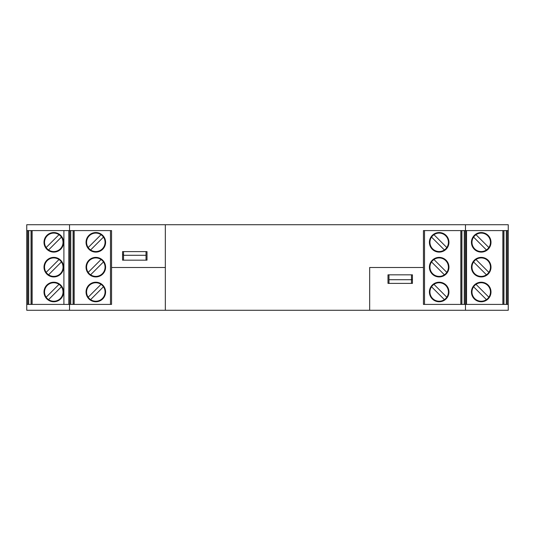 <?xml version="1.0" encoding="UTF-8"?>
<svg xmlns="http://www.w3.org/2000/svg" width="535" height="535" viewBox="0 0 535 535"><rect width="100%" height="100%" fill="white"/><g stroke="black" fill="none" stroke-linecap="round" stroke-linejoin="round"><path stroke-width="0.8" d="M369.665 267.5L423.439 267.5L369.665 267.5L369.665 310.273L508.25 310.273L508.25 304.408L423.439 304.408L423.439 230.592L508.25 230.592L508.25 224.727L26.75 224.727L26.75 230.592L111.561 230.592L111.561 267.5L165.335 267.5L165.335 310.273L369.665 310.273L369.665 267.5M123.538 251.611L123.538 255.282L146.028 255.282L146.028 251.611M146.028 255.282L146.028 260.171L123.538 260.171L123.538 255.282M387.995 283.389L387.995 274.829L412.438 274.829L412.438 283.389L387.995 283.389M111.561 267.5L111.561 304.408L26.75 304.408L26.75 310.273L165.335 310.273L165.335 224.727L165.335 267.5L111.561 267.5M465.477 304.408L465.477 310.273M69.523 304.408L69.523 310.273M411.462 283.389L411.462 279.718L388.972 279.718L388.972 283.389M388.972 279.718L388.972 274.829L411.462 274.829L411.462 279.718M147.005 251.611L147.005 260.171L122.562 260.171L122.562 251.611L147.005 251.611M69.523 230.592L69.523 224.727M465.477 230.592L465.477 224.727M503.95 304.408L503.95 230.592M488.85 247.538A9.249 9.249 0 0 1 474.679 248.862A9.249 9.249 0 0 1 485.533 234.149A9.249 9.249 0 0 1 486.435 249.959A9.249 9.249 0 0 1 473.582 237.112A9.249 9.249 0 0 1 476.003 234.691L488.85 247.538M508.25 304.408L508.25 230.592M471.442 291.99A9.777 9.777 0 0 0 486.108 300.456A9.777 9.777 0 0 0 486.108 283.523A9.777 9.777 0 0 0 471.442 291.99M488.85 297.206A9.249 9.249 0 0 1 474.679 298.53A9.249 9.249 0 0 1 485.533 283.811A9.249 9.249 0 0 1 486.435 299.627A9.249 9.249 0 0 1 473.582 286.773A9.249 9.249 0 0 1 476.003 284.352L488.85 297.206M506.297 230.592L506.297 304.408M490.996 267.159A9.777 9.777 0 0 0 476.331 258.693A9.777 9.777 0 0 0 476.331 275.625A9.777 9.777 0 0 0 490.996 267.159M490.996 242.328A9.777 9.777 0 0 1 476.331 250.795A9.777 9.777 0 0 1 476.331 233.855A9.777 9.777 0 0 1 490.996 242.328M488.85 272.375A9.249 9.249 0 0 1 474.679 273.693A9.249 9.249 0 0 1 485.533 258.98A9.249 9.249 0 0 1 486.435 274.796A9.249 9.249 0 0 1 473.582 261.943A9.249 9.249 0 0 1 476.003 259.522L488.85 272.375M473.582 286.773L486.435 299.627L473.582 286.773M473.582 261.943L486.435 274.796L473.582 261.943M473.582 237.112L486.435 249.959L473.582 237.112M424.516 230.592L424.516 304.408L423.439 304.408M461.906 304.408L461.906 230.592M444.391 249.959A9.249 9.249 0 0 1 431.544 237.112A9.249 9.249 0 0 1 448.424 242.328A9.249 9.249 0 0 1 432.641 248.862A9.249 9.249 0 0 1 431.544 237.112L444.391 249.959L431.544 237.112M466.212 304.408L466.212 230.592M429.404 291.99A9.777 9.777 0 0 0 444.063 300.456A9.777 9.777 0 0 0 444.063 283.523A9.777 9.777 0 0 0 429.404 291.99M444.391 299.627A9.249 9.249 0 0 1 431.544 286.773A9.249 9.249 0 0 1 448.424 291.99A9.249 9.249 0 0 1 432.641 298.53A9.249 9.249 0 0 1 431.544 286.773L444.391 299.627L431.544 286.773M464.253 230.592L464.253 304.408M448.952 267.159A9.777 9.777 0 0 0 434.293 258.693A9.777 9.777 0 0 0 434.293 275.625A9.777 9.777 0 0 0 448.952 267.159M448.952 242.328A9.777 9.777 0 0 1 434.293 250.795A9.777 9.777 0 0 1 434.293 233.855A9.777 9.777 0 0 1 448.952 242.328M444.391 274.796A9.249 9.249 0 0 1 431.544 261.943A9.249 9.249 0 0 1 448.424 267.159A9.249 9.249 0 0 1 432.641 273.693A9.249 9.249 0 0 1 431.544 261.943L444.391 274.796L431.544 261.943M446.812 297.206L433.965 284.352M446.812 272.375L433.965 259.522M446.812 247.538L433.965 234.691M412.438 279.571L411.462 279.571M31.05 304.408L31.05 230.592M48.565 249.959A9.249 9.249 0 0 0 61.418 237.112A9.249 9.249 0 0 0 44.539 242.328A9.249 9.249 0 0 0 60.321 248.862A9.249 9.249 0 0 0 61.418 237.112L48.565 249.959L61.418 237.112M26.75 304.408L26.75 230.592M63.558 291.99A9.777 9.777 0 0 1 48.892 300.456A9.777 9.777 0 0 1 48.892 283.523A9.777 9.777 0 0 1 63.558 291.99M48.565 299.627A9.249 9.249 0 0 0 61.418 286.773A9.249 9.249 0 0 0 44.539 291.99A9.249 9.249 0 0 0 60.321 298.53A9.249 9.249 0 0 0 61.418 286.773L48.565 299.627L61.418 286.773M28.703 230.592L28.703 304.408M44.004 267.159A9.777 9.777 0 0 1 58.669 258.693A9.777 9.777 0 0 1 58.669 275.625A9.777 9.777 0 0 1 44.004 267.159M44.004 242.328A9.777 9.777 0 0 0 58.669 250.795A9.777 9.777 0 0 0 58.669 233.855A9.777 9.777 0 0 0 44.004 242.328M48.565 274.796A9.249 9.249 0 0 0 61.418 261.943A9.249 9.249 0 0 0 44.539 267.159A9.249 9.249 0 0 0 60.321 273.693A9.249 9.249 0 0 0 61.418 261.943L48.565 274.796L61.418 261.943M46.15 297.206L58.997 284.352M46.15 272.375L58.997 259.522M46.15 247.538L58.997 234.691M110.484 230.592L110.484 304.408L111.561 304.408M73.094 304.408L73.094 230.592M90.609 249.959A9.249 9.249 0 0 0 103.456 237.112A9.249 9.249 0 0 0 86.576 242.328A9.249 9.249 0 0 0 102.359 248.862A9.249 9.249 0 0 0 103.456 237.112L90.609 249.959L103.456 237.112M68.788 304.408L68.788 230.592L63.899 230.592L63.899 304.408M105.596 291.99A9.777 9.777 0 0 1 90.937 300.456A9.777 9.777 0 0 1 90.937 283.523A9.777 9.777 0 0 1 105.596 291.99M90.609 299.627A9.249 9.249 0 0 0 103.456 286.773A9.249 9.249 0 0 0 86.576 291.99A9.249 9.249 0 0 0 102.359 298.53A9.249 9.249 0 0 0 103.456 286.773L90.609 299.627L103.456 286.773M70.747 230.592L70.747 304.408M86.048 267.159A9.777 9.777 0 0 1 100.707 258.693A9.777 9.777 0 0 1 100.707 275.625A9.777 9.777 0 0 1 86.048 267.159M86.048 242.328A9.777 9.777 0 0 0 100.707 250.795A9.777 9.777 0 0 0 100.707 233.855A9.777 9.777 0 0 0 86.048 242.328M90.609 274.796A9.249 9.249 0 0 0 103.456 261.943A9.249 9.249 0 0 0 86.576 267.159A9.249 9.249 0 0 0 102.359 273.693A9.249 9.249 0 0 0 103.456 261.943L90.609 274.796L103.456 261.943M88.188 297.206L101.035 284.352M88.188 272.375L101.035 259.522M88.188 247.538L101.035 234.691M122.562 254.74L123.538 254.74M466.553 230.592L466.553 304.408M503.83 230.592L503.83 304.408M507.274 230.592L507.274 304.408M502.853 304.408L502.853 230.592M461.792 230.592L461.792 304.408M465.236 230.592L465.236 304.408M460.816 304.408L460.816 230.592M31.17 230.592L31.17 304.408M27.726 230.592L27.726 304.408M32.147 304.408L32.147 230.592M73.208 230.592L73.208 304.408M69.764 230.592L69.764 304.408M74.184 304.408L74.184 230.592"/></g></svg>
